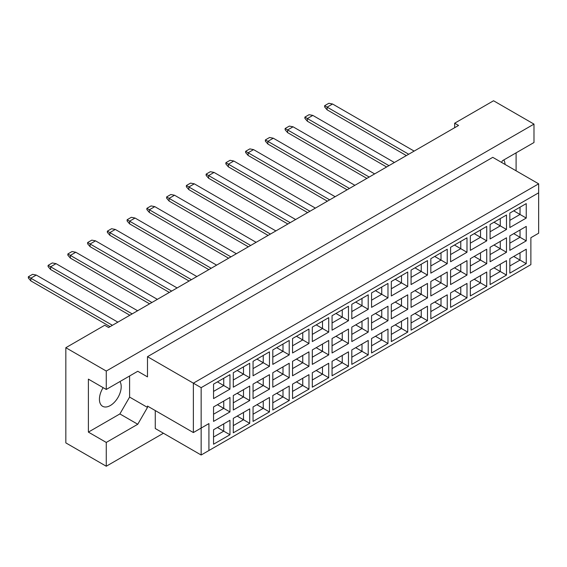 <?xml version="1.0" encoding="UTF-8"?>
<svg xmlns="http://www.w3.org/2000/svg" width="567" height="567" viewBox="0 0 567 567"><rect width="100%" height="100%" fill="white"/><g stroke="black" fill="none" stroke-linecap="round" stroke-linejoin="round"><path stroke-width="0.85" d="M103.137 387.651A15.394 8.888 120 0 0 102.62 406.298A15.394 8.888 120 0 0 110.317 405.533A15.394 8.888 120 0 0 119.956 381.556M505.041 164.423A15.394 8.888 120 0 0 503.808 159.944M501.519 162.389L502.49 160.702L533.986 142.523L533.986 124.109L493.545 100.763L454.663 123.216L458.554 125.456L108.602 327.499L104.718 325.252L65.836 347.706L65.836 442.891L106.27 466.237L163.431 433.238M106.27 389.458L88.388 379.132L88.388 432.111L106.27 442.437L137.767 424.258L147.491 407.418L147.491 406.071L193.368 432.557L193.368 383.172L538.65 183.828L492.766 157.335L147.491 356.686L147.491 376.885L137.767 371.272L106.27 389.458L106.27 371.052L533.986 124.109M65.836 347.706L106.27 371.052M106.27 442.437L106.27 466.237M516.098 170.809L516.098 152.849M454.663 123.216L454.663 127.703M193.368 432.557L208.925 423.584L208.925 450.517L530.875 264.64L530.875 237.708L538.65 233.214L538.65 192.808L201.143 387.665L201.143 455.01L155.266 428.517L155.266 410.558M147.491 356.686L201.143 387.665M137.767 371.272L147.491 376.885M88.388 432.111L119.878 413.931L129.602 397.091L129.602 375.992M129.602 397.091L147.491 407.418M213.546 384.135L229.961 374.667L229.961 389.125L213.546 398.594L213.546 384.135M213.546 406.943L229.961 397.474L229.961 411.933L213.546 421.401L213.546 406.943M213.546 429.758L229.961 420.282L229.961 434.74L213.546 444.209L213.546 429.758M233.299 372.732L249.714 363.263L249.714 377.721L233.299 387.19L233.299 372.732M233.299 395.539L249.714 386.07L249.714 400.529L233.299 409.998L233.299 395.539M233.299 418.354L249.714 408.878L249.714 423.336L233.299 432.805L233.299 418.354M253.052 361.328L269.467 351.859L269.467 366.31L253.052 375.786L253.052 361.328M253.052 384.135L269.467 374.667L269.467 389.125L253.052 398.594L253.052 384.135M253.052 406.95L269.467 397.474L269.467 411.933L253.052 421.401L253.052 406.95M272.805 349.924L289.213 340.455L289.213 354.907L272.805 364.383L272.805 349.924M272.805 372.732L289.213 363.263L289.213 377.721L272.805 387.19L272.805 372.732M272.805 395.539L289.213 386.07L289.213 400.529L272.805 409.998L272.805 395.539M292.558 338.52L308.965 329.051L308.965 343.503L292.558 352.979L292.558 338.52M292.558 361.328L308.965 351.859L308.965 366.317L292.558 375.786L292.558 361.328M292.558 384.135L308.965 374.667L308.965 389.125L292.558 398.594L292.558 384.135M312.311 327.116L328.718 317.648L328.718 332.099L312.311 341.575L312.311 327.116M312.311 349.924L328.718 340.455L328.718 354.907L312.311 364.383L312.311 349.924M312.311 372.732L328.718 363.263L328.718 377.721L312.311 387.19L312.311 372.732M332.064 315.713L348.471 306.244L348.471 320.695L332.064 330.171L332.064 315.713M332.064 338.52L348.471 329.051L348.471 343.503L332.064 352.979L332.064 338.52M332.064 361.328L348.471 351.859L348.471 366.317L332.064 375.786L332.064 361.328M351.816 304.309L368.224 294.833L368.224 309.291L351.816 318.767L351.816 304.309M351.816 327.116L368.224 317.648L368.224 332.099L351.816 341.575L351.816 327.116M351.816 349.924L368.224 340.455L368.224 354.914L351.816 364.383L351.816 349.924M371.569 292.905L387.977 283.429L387.977 297.888L371.569 307.364L371.569 292.905M371.569 315.713L387.977 306.244L387.977 320.695L371.569 330.171L371.569 315.713M371.569 338.52L387.977 329.051L387.977 343.503L371.569 352.979L371.569 338.52M391.322 281.501L407.73 272.025L407.73 286.484L391.322 295.96L391.322 281.501M391.322 304.309L407.73 294.84L407.73 309.291L391.322 318.767L391.322 304.309M391.322 327.116L407.73 317.648L407.73 332.099L391.322 341.575L391.322 327.116M411.075 270.098L427.483 260.622L427.483 275.08L411.075 284.556L411.075 270.098M411.075 292.905L427.483 283.429L427.483 297.888L411.075 307.364L411.075 292.905M411.075 315.713L427.483 306.244L427.483 320.695L411.075 330.171L411.075 315.713M430.828 258.694L447.235 249.218L447.235 263.676L430.828 273.152L430.828 258.694M430.828 281.501L447.235 272.025L447.235 286.484L430.828 295.96L430.828 281.501M430.828 304.309L447.235 294.84L447.235 309.291L430.828 318.767L430.828 304.309M450.581 247.29L466.988 237.814L466.988 252.272L450.581 261.748L450.581 247.29M450.581 270.098L466.988 260.622L466.988 275.08L450.581 284.556L450.581 270.098M450.581 292.905L466.988 283.436L466.988 297.888L450.581 307.364L450.581 292.905M470.334 235.886L486.741 226.41L486.741 240.869L470.334 250.345L470.334 235.886M470.334 258.694L486.741 249.218L486.741 263.676L470.334 273.152L470.334 258.694M470.334 281.501L486.741 272.025L486.741 286.484L470.334 295.96L470.334 281.501M490.086 224.482L506.494 215.006L506.494 229.465L490.086 238.941L490.086 224.482M490.086 247.29L506.494 237.814L506.494 252.272L490.086 261.748L490.086 247.29M490.086 270.098L506.494 260.622L506.494 275.08L490.086 284.556L490.086 270.098M509.839 213.079L526.247 203.603L526.247 218.061L509.839 227.537L509.839 213.079M509.839 235.886L526.247 226.41L526.247 240.869L509.839 250.345L509.839 235.886M509.839 258.694L526.247 249.218L526.247 263.676L509.839 273.152L509.839 258.694M119.878 413.931L137.767 424.258M513.723 256.447L520.024 260.083L520.024 252.811L526.247 249.218M509.839 265.966L520.024 260.083L526.247 263.676M513.723 233.639L520.024 237.275L520.024 230.004L526.247 226.41M509.839 243.158L520.024 237.275L526.247 240.869M513.723 210.832L520.024 214.468L520.024 207.196L526.247 203.603M509.839 220.35L520.024 214.468L526.247 218.061M493.97 267.851L500.271 271.494L500.271 264.215L506.494 260.622M490.086 277.369L500.271 271.494L506.494 275.08M493.97 245.043L500.271 248.679L500.271 241.407L506.494 237.814M490.086 254.562L500.271 248.679L506.494 252.272M493.97 222.236L500.271 225.872L500.271 218.6L506.494 215.006M490.086 231.754L500.271 225.872L506.494 229.465M474.218 279.255L480.518 282.898L480.518 275.619L486.741 272.025M470.334 288.773L480.518 282.898L486.741 286.484M474.218 256.447L480.518 260.083L480.518 252.811L486.741 249.218M470.334 265.966L480.518 260.083L486.741 263.676M474.218 233.639L480.518 237.275L480.518 230.004L486.741 226.41M470.334 243.158L480.518 237.275L486.741 240.869M454.472 290.658L460.765 294.301L460.765 287.022L466.988 283.436M450.581 300.177L460.765 294.301L466.988 297.888M454.472 267.851L460.765 271.487L460.765 264.215L466.988 260.622M450.581 277.369L460.765 271.487L466.988 275.08M454.472 245.043L460.765 248.679L460.765 241.407L466.988 237.814M450.581 254.562L460.765 248.679L466.988 252.272M434.719 302.062L441.013 305.705L441.013 298.426L447.235 294.84M430.828 311.581L441.013 305.705L447.235 309.291M434.719 279.255L441.013 282.89L441.013 275.619L447.235 272.025M430.828 288.773L441.013 282.89L447.235 286.484M434.719 256.447L441.013 260.083L441.013 252.811L447.235 249.218M430.828 265.966L441.013 260.083L447.235 263.676M414.966 313.473L421.26 317.109L421.26 309.83L427.483 306.244M411.075 322.984L421.26 317.109L427.483 320.695M414.966 290.658L421.26 294.301L421.26 287.022L427.483 283.429M411.075 300.177L421.26 294.301L427.483 297.888M414.966 267.851L421.26 271.487L421.26 264.215L427.483 260.622M411.075 277.369L421.26 271.487L427.483 275.08M395.213 324.877L401.507 328.513L401.507 321.234L407.73 317.648M391.322 334.395L401.507 328.513L407.73 332.099M395.213 302.062L401.507 305.705L401.507 298.426L407.73 294.84M391.322 311.581L401.507 305.705L407.73 309.291M395.213 279.255L401.507 282.89L401.507 275.619L407.73 272.025M391.322 288.773L401.507 282.89L407.73 286.484M375.46 336.281L381.754 339.916L381.754 332.638L387.977 329.051M371.569 345.799L381.754 339.916L387.977 343.503M375.46 313.466L381.754 317.109L381.754 309.83L387.977 306.244M371.569 322.984L381.754 317.109L387.977 320.695M375.46 290.658L381.754 294.294L381.754 287.022L387.977 283.429M371.569 300.177L381.754 294.294L387.977 297.888M355.707 347.684L362.008 351.32L362.008 344.041L368.224 340.455M351.816 357.203L362.008 351.32L368.224 354.914M355.707 324.87L362.008 328.513L362.008 321.234L368.224 317.648M351.816 334.388L362.008 328.513L368.224 332.099M355.707 302.062L362.008 305.705L362.008 298.426L368.224 294.833M351.816 311.581L362.008 305.705L368.224 309.291M335.955 359.088L342.255 362.724L342.255 355.452L348.471 351.859M332.064 368.607L342.255 362.724L348.471 366.317M335.955 336.281L342.255 339.916L342.255 332.638L348.471 329.051M332.064 345.799L342.255 339.916L348.471 343.503M335.955 313.466L342.255 317.109L342.255 309.83L348.471 306.244M332.064 322.984L342.255 317.109L348.471 320.695M316.202 370.492L322.503 374.128L322.503 366.856L328.718 363.263M312.311 380.01L322.503 374.128L328.718 377.721M316.202 347.684L322.503 351.32L322.503 344.041L328.718 340.455M312.311 357.203L322.503 351.32L328.718 354.907M316.202 324.87L322.503 328.513L322.503 321.234L328.718 317.648M312.311 334.388L322.503 328.513L328.718 332.099M296.449 381.896L302.75 385.532L302.75 378.26L308.965 374.667M292.558 391.414L302.75 385.532L308.965 389.125M296.449 359.088L302.75 362.724L302.75 355.445L308.965 351.859M292.558 368.607L302.75 362.724L308.965 366.317M296.449 336.274L302.75 339.916L302.75 332.638L308.965 329.051M292.558 345.792L302.75 339.916L308.965 343.503M276.696 393.3L282.997 396.935L282.997 389.664L289.213 386.07M272.805 402.818L282.997 396.935L289.213 400.529M276.696 370.492L282.997 374.128L282.997 366.856L289.213 363.263M272.805 380.01L282.997 374.128L289.213 377.721M276.696 347.684L282.997 351.32L282.997 344.041L289.213 340.455M272.805 357.203L282.997 351.32L289.213 354.907M256.943 404.703L263.244 408.339L263.244 401.067L269.467 397.474M253.052 414.222L263.244 408.339L269.467 411.933M256.943 381.896L263.244 385.532L263.244 378.26L269.467 374.667M253.052 391.414L263.244 385.532L269.467 389.125M256.943 359.088L263.244 362.724L263.244 355.445L269.467 351.859M253.052 368.607L263.244 362.724L269.467 366.31M237.19 416.107L243.491 419.743L243.491 412.471L249.714 408.878M233.299 425.626L243.491 419.743L249.714 423.336M237.19 393.3L243.491 396.935L243.491 389.664L249.714 386.07M233.299 402.818L243.491 396.935L249.714 400.529M237.19 370.492L243.491 374.128L243.491 366.849L249.714 363.263M233.299 380.01L243.491 374.128L249.714 377.721M217.437 427.511L223.738 431.147L223.738 423.875L229.961 420.282M213.546 437.029L223.738 431.147L229.961 434.74M217.437 404.703L223.738 408.339L223.738 401.067L229.961 397.474M213.546 414.222L223.738 408.339L229.961 411.933M217.437 381.896L223.738 385.532L223.738 378.253L229.961 374.667M213.546 391.414L223.738 385.532L229.961 389.125M201.143 455.01L208.925 450.517M538.65 192.808L538.65 183.828M201.143 428.071L208.925 423.584M408.701 154.238L327.124 107.142L327.124 109.835L406.369 155.585M327.124 109.835L324.636 106.965L324.636 105.703L328.839 103.279L332.567 104.002L414.144 151.098M332.567 104.002L327.124 107.142L324.636 105.703M388.948 165.642L307.371 118.546L307.371 121.239L386.616 166.989M307.371 121.239L304.883 118.368L304.883 117.107L309.086 114.683L312.821 115.406L394.391 162.502M312.821 115.406L307.371 118.546L304.883 117.107M369.195 177.046L287.625 129.949L287.625 132.643L366.863 178.392M287.625 132.643L285.13 129.772L285.13 128.511L289.333 126.087L293.068 126.81L374.638 173.906M293.068 126.81L287.625 129.949L285.13 128.511M329.689 199.853L248.119 152.757L248.119 155.45L327.357 201.2M248.119 155.45L245.631 152.58L245.631 151.318L249.827 148.894L253.562 149.617L335.14 196.714M253.562 149.617L248.119 152.757L245.631 151.318M290.191 222.661L208.613 175.564L208.613 178.258L287.852 224.008M208.613 178.258L206.126 175.387L206.126 174.126L210.322 171.702L214.057 172.425L295.634 219.521M214.057 172.425L208.613 175.564L206.126 174.126M250.685 245.468L169.108 198.372L169.108 201.065L248.346 246.815M169.108 201.065L166.62 198.195L166.62 196.933L170.816 194.509L174.551 195.232L256.128 242.329M174.551 195.232L169.108 198.372L166.62 196.933M349.442 188.45L267.872 141.353L267.872 144.046L347.11 189.796M267.872 144.046L265.377 141.176L265.377 139.914L269.58 137.49L273.315 138.213L354.885 185.31M273.315 138.213L267.872 141.353L265.377 139.914M309.943 211.257L228.366 164.161L228.366 166.854L307.605 212.604M228.366 166.854L225.879 163.983L225.879 162.722L230.074 160.298L233.81 161.021L315.387 208.117M233.81 161.021L228.366 164.161L225.879 162.722M270.438 234.065L188.861 186.968L188.861 189.662L268.099 235.411M188.861 189.662L186.373 186.791L186.373 185.529L190.569 183.106L194.304 183.828L275.881 230.925M194.304 183.828L188.861 186.968L186.373 185.529M230.932 256.872L149.355 209.776L149.355 212.469L228.6 258.219M149.355 212.469L146.867 209.599L146.867 208.344L151.063 205.913L154.798 206.636L236.375 253.732M154.798 206.636L149.355 209.776L146.867 208.344M211.179 268.276L129.602 221.18L129.602 223.873L208.847 269.623M129.602 223.873L127.114 221.002L127.114 219.748L131.31 217.317L135.045 218.04L216.622 265.136M135.045 218.04L129.602 221.18L127.114 219.748M171.673 291.091L90.096 243.987L90.096 246.68L169.342 292.437M90.096 246.68L87.609 243.81L87.609 242.556L91.804 240.132L95.54 240.847L177.117 287.944M95.54 240.847L90.096 243.987L87.609 242.556M132.168 313.898L50.591 266.795L50.591 269.495L129.836 315.245M50.591 269.495L48.103 266.618L48.103 265.363L52.299 262.939L56.034 263.655L137.611 310.751M56.034 263.655L50.591 266.795L48.103 265.363M191.426 279.68L109.849 232.583L109.849 235.277L189.095 281.034M109.849 235.277L107.361 232.406L107.361 231.152L111.557 228.728L115.292 229.444L196.869 276.54M115.292 229.444L109.849 232.583L107.361 231.152M151.921 302.495L70.343 255.391L70.343 258.084L149.589 303.841M70.343 258.084L67.856 255.214L67.856 253.959L72.052 251.535L75.787 252.251L157.364 299.348M75.787 252.251L70.343 255.391L67.856 253.959M112.415 325.302L30.838 278.199L30.838 280.899L110.083 326.649M30.838 280.899L28.35 278.021L28.35 276.767L32.553 274.343L36.281 275.059L117.858 322.155M36.281 275.059L30.838 278.199L28.35 276.767"/></g></svg>
